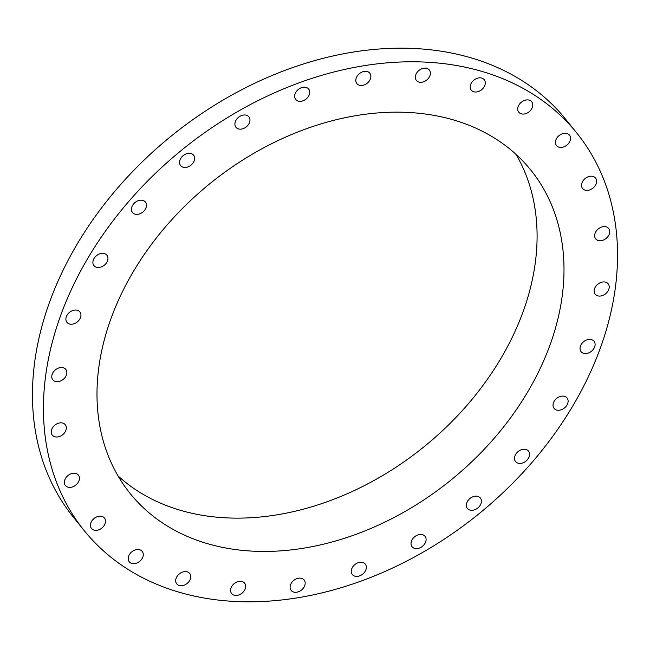 <?xml version="1.0" encoding="UTF-8"?>
<svg xmlns="http://www.w3.org/2000/svg" width="650" height="650" viewBox="0 0 650 650"><rect width="100%" height="100%" fill="white"/><g stroke="black" fill="none" stroke-linecap="round" stroke-linejoin="round"><path stroke-width="0.97" d="M236.957 581.961A8.312 6.167 141.1 0 0 231.652 593.596A8.312 6.167 141.1 0 0 239.281 594.783A8.312 6.167 141.1 0 0 244.587 583.148A8.312 6.167 141.1 0 0 236.957 581.961M614.096 216.06A316.509 234.837 141.1 0 0 576.704 132.917A316.509 234.837 141.1 0 0 232.741 114.449A316.509 234.837 141.1 0 0 46.889 447.541A316.509 234.837 141.1 0 0 84.281 530.684A316.509 234.837 141.1 0 0 428.244 549.153A316.509 234.837 141.1 0 0 614.096 216.06M576.704 132.917L565.719 119.316A316.509 234.837 141.1 0 0 221.756 100.847A316.509 234.837 141.1 0 0 35.904 433.94A316.509 234.837 141.1 0 0 73.296 517.083L84.281 530.684M118.024 475.906A257.457 191.027 141.1 0 0 395.298 467.691A257.457 191.027 141.1 0 0 534.284 204.344A257.457 191.027 141.1 0 0 516.059 154.391M561.186 237.648A257.457 191.027 141.1 0 0 530.774 170.024A257.457 191.027 141.1 0 0 250.981 155.001A257.457 191.027 141.1 0 0 99.799 425.945A257.457 191.027 141.1 0 0 130.211 493.577A257.457 191.027 141.1 0 0 410.004 508.601A257.457 191.027 141.1 0 0 561.186 237.648M294.848 579.629A8.312 6.167 141.1 0 0 291.176 590.428A8.312 6.167 141.1 0 0 300.438 590.777A8.312 6.167 141.1 0 0 304.111 579.979A8.312 6.167 141.1 0 0 294.848 579.629M354.526 564.866A8.312 6.167 141.1 0 0 352.341 574.551A8.312 6.167 141.1 0 0 363.09 573.779A8.312 6.167 141.1 0 0 365.276 564.102A8.312 6.167 141.1 0 0 354.526 564.866M413.002 538.419A8.312 6.167 141.1 0 0 412.092 546.764A8.312 6.167 141.1 0 0 424.117 544.651A8.312 6.167 141.1 0 0 425.027 536.315A8.312 6.167 141.1 0 0 413.002 538.419M467.342 501.613A8.312 6.167 141.1 0 0 467.423 508.454A8.312 6.167 141.1 0 0 480.439 504.847A8.312 6.167 141.1 0 0 480.358 498.006A8.312 6.167 141.1 0 0 467.342 501.613M514.816 456.284A8.312 6.167 141.1 0 0 515.564 461.557A8.312 6.167 141.1 0 0 522.957 462.832A8.312 6.167 141.1 0 0 529.246 456.373A8.312 6.167 141.1 0 0 528.499 451.108A8.312 6.167 141.1 0 0 521.105 449.824A8.312 6.167 141.1 0 0 514.816 456.284M553.044 404.723A8.312 6.167 141.1 0 0 554.101 408.403A8.312 6.167 141.1 0 0 562.323 409.329A8.312 6.167 141.1 0 0 568.092 401.643A8.312 6.167 141.1 0 0 567.036 397.954A8.312 6.167 141.1 0 0 558.813 397.036A8.312 6.167 141.1 0 0 553.044 404.723M580.117 349.497A8.312 6.167 141.1 0 0 581.1 351.683A8.312 6.167 141.1 0 0 590.135 352.17A8.312 6.167 141.1 0 0 595.018 343.419A8.312 6.167 141.1 0 0 594.035 341.234A8.312 6.167 141.1 0 0 585 340.746A8.312 6.167 141.1 0 0 580.117 349.497M594.677 293.386A8.312 6.167 141.1 0 0 595.213 294.223A8.312 6.167 141.1 0 0 605.028 294.198A8.312 6.167 141.1 0 0 608.684 284.602A8.312 6.167 141.1 0 0 608.148 283.774A8.312 6.167 141.1 0 0 598.333 283.798A8.312 6.167 141.1 0 0 594.677 293.386M595.985 239.2A8.312 6.167 141.1 0 0 606.271 238.314A8.312 6.167 141.1 0 0 608.66 228.459A8.312 6.167 141.1 0 0 608.4 228.158A8.312 6.167 141.1 0 0 598.106 229.052A8.312 6.167 141.1 0 0 595.725 238.908A8.312 6.167 141.1 0 0 595.985 239.2M583.976 189.662A8.312 6.167 141.1 0 0 593.84 187.289A8.312 6.167 141.1 0 0 595.546 178.059A8.312 6.167 141.1 0 0 594.173 176.914A8.312 6.167 141.1 0 0 584.309 179.286A8.312 6.167 141.1 0 0 582.611 188.508A8.312 6.167 141.1 0 0 583.976 189.662M559.26 147.249A8.312 6.167 141.1 0 0 568.384 143.658A8.312 6.167 141.1 0 0 569.465 135.119A8.312 6.167 141.1 0 0 566.735 133.437A8.312 6.167 141.1 0 0 557.611 137.02A8.312 6.167 141.1 0 0 556.53 145.567A8.312 6.167 141.1 0 0 559.26 147.249M523.079 114.091A8.312 6.167 141.1 0 0 531.204 109.59A8.312 6.167 141.1 0 0 531.724 101.766A8.312 6.167 141.1 0 0 527.442 99.897A8.312 6.167 141.1 0 0 519.309 104.398A8.312 6.167 141.1 0 0 518.789 112.214A8.312 6.167 141.1 0 0 523.079 114.091M477.23 91.845A8.312 6.167 141.1 0 0 484.185 86.759A8.312 6.167 141.1 0 0 484.226 79.698A8.312 6.167 141.1 0 0 478.278 77.992A8.312 6.167 141.1 0 0 471.323 83.078A8.312 6.167 141.1 0 0 471.282 90.147A8.312 6.167 141.1 0 0 477.23 91.845M424.027 81.632A8.312 6.167 141.1 0 0 429.333 70.005A8.312 6.167 141.1 0 0 421.704 68.819A8.312 6.167 141.1 0 0 416.398 80.446A8.312 6.167 141.1 0 0 424.027 81.632M366.137 83.972A8.312 6.167 141.1 0 0 369.809 73.174A8.312 6.167 141.1 0 0 360.555 72.824A8.312 6.167 141.1 0 0 356.874 83.623A8.312 6.167 141.1 0 0 366.137 83.972M306.459 98.727A8.312 6.167 141.1 0 0 308.644 89.05A8.312 6.167 141.1 0 0 297.895 89.822A8.312 6.167 141.1 0 0 295.709 99.499A8.312 6.167 141.1 0 0 306.459 98.727M247.983 125.182A8.312 6.167 141.1 0 0 248.893 116.838A8.312 6.167 141.1 0 0 236.876 118.95A8.312 6.167 141.1 0 0 235.958 127.286A8.312 6.167 141.1 0 0 247.983 125.182M193.643 161.988A8.312 6.167 141.1 0 0 193.562 155.147A8.312 6.167 141.1 0 0 180.546 158.746A8.312 6.167 141.1 0 0 180.627 165.596A8.312 6.167 141.1 0 0 193.643 161.988M146.169 207.309A8.312 6.167 141.1 0 0 145.421 202.044A8.312 6.167 141.1 0 0 138.028 200.769A8.312 6.167 141.1 0 0 131.739 207.228A8.312 6.167 141.1 0 0 132.486 212.493A8.312 6.167 141.1 0 0 139.88 213.777A8.312 6.167 141.1 0 0 146.169 207.309M107.941 258.879A8.312 6.167 141.1 0 0 106.884 255.19A8.312 6.167 141.1 0 0 98.662 254.272A8.312 6.167 141.1 0 0 92.893 261.958A8.312 6.167 141.1 0 0 93.949 265.639A8.312 6.167 141.1 0 0 102.172 266.565A8.312 6.167 141.1 0 0 107.941 258.879M80.868 314.104A8.312 6.167 141.1 0 0 79.885 311.919A8.312 6.167 141.1 0 0 70.85 311.431A8.312 6.167 141.1 0 0 65.967 320.182A8.312 6.167 141.1 0 0 66.95 322.368A8.312 6.167 141.1 0 0 75.985 322.855A8.312 6.167 141.1 0 0 80.868 314.104M66.308 370.216A8.312 6.167 141.1 0 0 65.772 369.379A8.312 6.167 141.1 0 0 55.957 369.403A8.312 6.167 141.1 0 0 52.301 378.991A8.312 6.167 141.1 0 0 52.837 379.827A8.312 6.167 141.1 0 0 62.652 379.803A8.312 6.167 141.1 0 0 66.308 370.216M65 424.401A8.312 6.167 141.1 0 0 54.714 425.287A8.312 6.167 141.1 0 0 52.325 435.142A8.312 6.167 141.1 0 0 52.585 435.435A8.312 6.167 141.1 0 0 62.879 434.549A8.312 6.167 141.1 0 0 65.26 424.694A8.312 6.167 141.1 0 0 65 424.401M77.009 473.939A8.312 6.167 141.1 0 0 67.145 476.312A8.312 6.167 141.1 0 0 65.439 485.534A8.312 6.167 141.1 0 0 66.812 486.688A8.312 6.167 141.1 0 0 76.676 484.307A8.312 6.167 141.1 0 0 78.374 475.085A8.312 6.167 141.1 0 0 77.009 473.939M101.725 516.352A8.312 6.167 141.1 0 0 92.601 519.943A8.312 6.167 141.1 0 0 91.52 528.483A8.312 6.167 141.1 0 0 94.25 530.164A8.312 6.167 141.1 0 0 103.374 526.573A8.312 6.167 141.1 0 0 104.455 518.034A8.312 6.167 141.1 0 0 101.725 516.352M137.906 549.51A8.312 6.167 141.1 0 0 129.781 554.011A8.312 6.167 141.1 0 0 129.261 561.827A8.312 6.167 141.1 0 0 133.543 563.696A8.312 6.167 141.1 0 0 141.676 559.203A8.312 6.167 141.1 0 0 142.196 551.379A8.312 6.167 141.1 0 0 137.906 549.51M183.755 571.756A8.312 6.167 141.1 0 0 176.8 576.842A8.312 6.167 141.1 0 0 176.759 583.903A8.312 6.167 141.1 0 0 182.707 585.601A8.312 6.167 141.1 0 0 189.662 580.515A8.312 6.167 141.1 0 0 189.702 573.454A8.312 6.167 141.1 0 0 183.755 571.756"/></g></svg>
